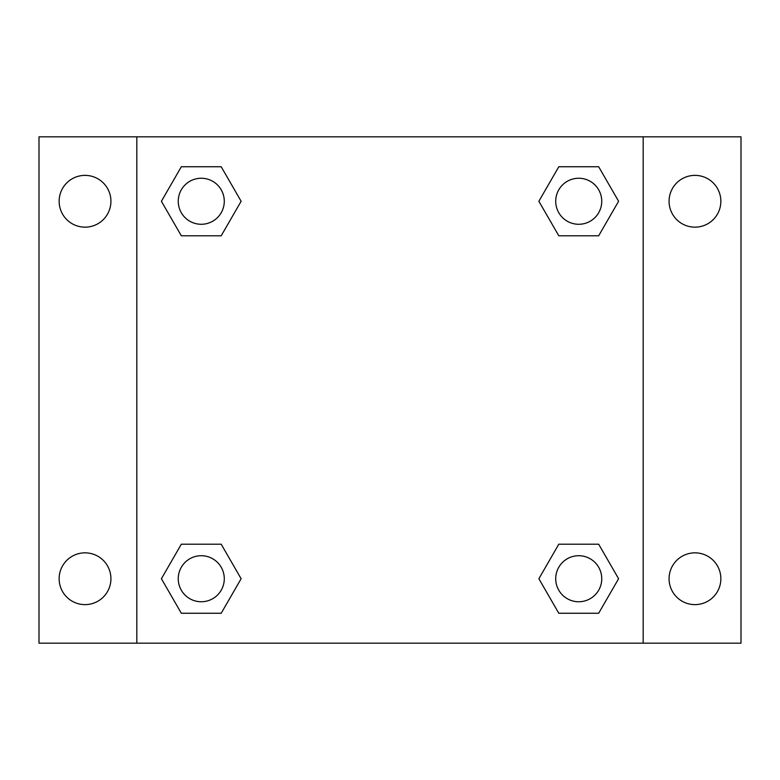 <?xml version="1.0" encoding="UTF-8"?>
<svg xmlns="http://www.w3.org/2000/svg" width="780" height="780" viewBox="0 0 780 780"><rect width="100%" height="100%" fill="white"/><g stroke="black" fill="none" stroke-linecap="round" stroke-linejoin="round"><path stroke-width="1.17" d="M39 136.822L741 136.822L741 643.178L39 643.178L39 136.822M694.97 175.373A25.896 25.896 0 0 1 720.856 201.269A25.896 25.896 0 0 1 694.97 227.155A25.896 25.896 0 0 1 669.074 201.269A25.896 25.896 0 0 1 694.97 175.373M694.97 552.844A25.896 25.896 0 0 1 720.856 578.731A25.896 25.896 0 0 1 694.97 604.627A25.896 25.896 0 0 1 669.074 578.731A25.896 25.896 0 0 1 694.97 552.844M85.03 552.844A25.896 25.896 0 0 1 110.926 578.731A25.896 25.896 0 0 1 85.03 604.627A25.896 25.896 0 0 1 59.143 578.731A25.896 25.896 0 0 1 85.03 552.844M85.03 175.373A25.896 25.896 0 0 1 110.926 201.269A25.896 25.896 0 0 1 85.03 227.155A25.896 25.896 0 0 1 59.143 201.269A25.896 25.896 0 0 1 85.03 175.373M181.33 544.206L221.198 544.206L241.127 578.731L221.198 613.255L181.33 613.255L161.401 578.731L181.33 544.206L221.198 544.206L181.33 544.206M558.802 166.745L598.669 166.745L618.599 201.269L598.669 235.794L558.802 235.794L538.873 201.269L558.802 166.745L598.669 166.745L558.802 166.745M136.822 643.178L136.822 136.822M643.178 136.822L643.178 643.178M181.33 166.745L221.198 166.745L241.127 201.269L221.198 235.794L181.33 235.794L161.401 201.269L181.33 166.745L221.198 166.745L181.33 166.745M558.802 544.206L598.669 544.206L618.599 578.731L598.669 613.255L558.802 613.255L538.873 578.731L558.802 544.206L598.669 544.206L558.802 544.206M598.669 613.255L558.802 613.255L598.669 613.255M601.75 578.731A23.02 23.02 0 0 0 567.226 558.802A23.02 23.02 0 0 0 567.226 598.669A23.02 23.02 0 0 0 601.75 578.731M221.198 613.255L181.33 613.255L221.198 613.255M224.279 578.731A23.02 23.02 0 0 0 189.755 558.802A23.02 23.02 0 0 0 189.755 598.669A23.02 23.02 0 0 0 224.279 578.731M598.669 235.794L558.802 235.794L598.669 235.794M601.75 201.269A23.02 23.02 0 0 0 567.226 181.33A23.02 23.02 0 0 0 567.226 221.198A23.02 23.02 0 0 0 601.75 201.269M221.198 235.794L181.33 235.794L221.198 235.794M224.279 201.269A23.02 23.02 0 0 0 189.755 181.33A23.02 23.02 0 0 0 189.755 221.198A23.02 23.02 0 0 0 224.279 201.269"/></g></svg>
